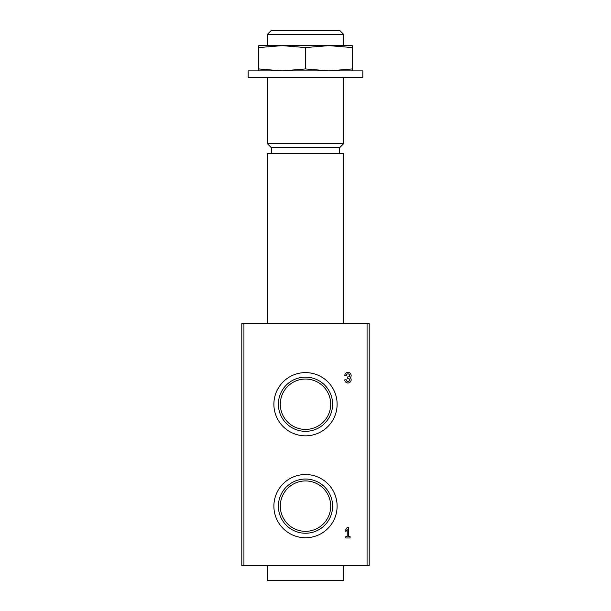 <?xml version="1.0" encoding="UTF-8"?>
<svg xmlns="http://www.w3.org/2000/svg" width="611" height="611" viewBox="0 0 611 611"><rect width="100%" height="100%" fill="white"/><g stroke="black" fill="none" stroke-linecap="round" stroke-linejoin="round"><path stroke-width="0.92" d="M258.789 70.891L258.789 68.951L282.145 70.891L305.5 68.951L328.855 70.891L352.211 68.951L352.211 70.891M343.718 77.261L343.718 143.631L267.282 143.631L267.282 77.261M343.718 143.631L339.601 147.747L271.399 147.747L267.282 143.631M343.718 323.547L343.718 153.269L267.282 153.269L267.282 323.547M243.926 565.587L243.926 323.547L241.803 323.547L241.803 565.587L369.197 565.587L369.197 323.547L367.074 323.547L367.074 565.587M344.78 379.813A3.185 3.185 0 0 0 349.102 382.784A3.185 3.185 0 0 0 350.34 377.69A3.185 3.185 0 0 0 349.102 372.588A3.185 3.185 0 0 0 344.78 375.566L346.261 375.566A1.696 1.696 0 0 1 349.431 374.719A1.489 1.489 0 0 1 348.148 376.941L347.644 376.941L347.644 378.43L348.148 378.43A1.489 1.489 0 0 1 349.431 380.661A1.696 1.696 0 0 1 346.261 379.813L344.78 379.813M345.841 536.504L345.841 537.986L350.088 537.986L350.088 536.504L348.705 536.504L348.705 527.369L347.224 527.369L345.841 529.493L345.841 531.616L347.224 529.493L347.224 536.504L345.841 536.504M273.888 404.23A31.612 31.612 0 0 1 321.31 376.85A31.612 31.612 0 0 1 321.31 431.603A31.612 31.612 0 0 1 273.888 404.23M273.888 506.137A31.612 31.612 0 0 1 321.31 478.764A31.612 31.612 0 0 1 321.31 533.518A31.612 31.612 0 0 1 273.888 506.137M243.926 323.547L367.074 323.547M278.395 506.137A27.105 27.105 0 0 1 319.049 482.667A27.105 27.105 0 0 1 319.049 529.615A27.105 27.105 0 0 1 278.395 506.137M280.304 506.137A25.196 25.196 0 0 1 318.102 484.317A25.196 25.196 0 0 1 318.102 527.957A25.196 25.196 0 0 1 280.304 506.137M278.395 404.23A27.105 27.105 0 0 1 319.049 380.752A27.105 27.105 0 0 1 319.049 427.7A27.105 27.105 0 0 1 278.395 404.23M280.304 404.23A25.196 25.196 0 0 1 318.102 382.41A25.196 25.196 0 0 1 318.102 426.05A25.196 25.196 0 0 1 280.304 404.23M362.827 70.891L248.173 70.891L248.173 77.261L362.827 77.261L362.827 70.891M258.789 47.559L258.789 45.626L282.145 45.626L258.789 47.559L258.789 68.951M352.211 45.626L352.211 47.559L328.855 45.626L305.5 47.559L282.145 45.626L352.211 45.626M352.211 68.951L352.211 47.559M305.5 68.951L305.5 47.559M267.282 34.46L343.718 34.46L339.808 30.55L271.192 30.55L267.282 34.46L267.282 45.626M267.282 565.587L267.282 580.45L343.718 580.45L343.718 565.587M271.399 147.747L271.399 153.269M339.601 147.747L339.601 153.269M343.718 34.46L343.718 45.626"/></g></svg>
